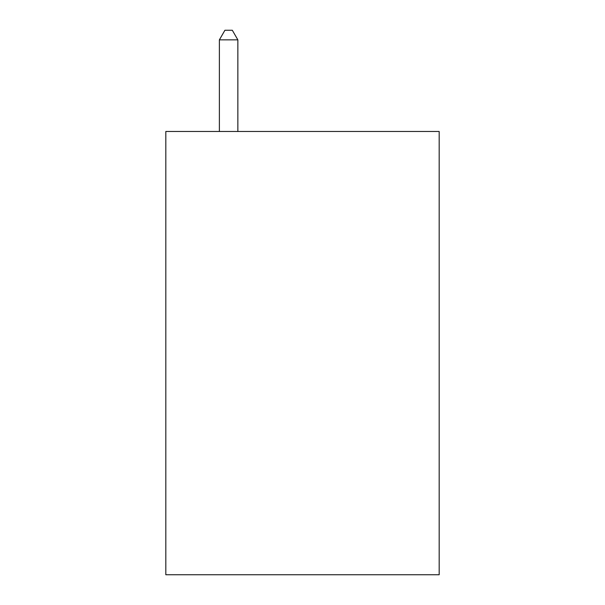 <?xml version="1.0" encoding="UTF-8"?>
<svg xmlns="http://www.w3.org/2000/svg" width="605" height="605" viewBox="0 0 605 605"><rect width="100%" height="100%" fill="white"/><g stroke="black" fill="none" stroke-linecap="round" stroke-linejoin="round"><path stroke-width="0.91" d="M439.177 131.466L439.177 574.75L165.823 574.75L165.823 131.466L439.177 131.466M237.856 131.466L237.856 39.854L219.381 39.854L219.381 131.466M219.381 39.854L224.924 30.25L232.312 30.25L237.856 39.854"/></g></svg>
